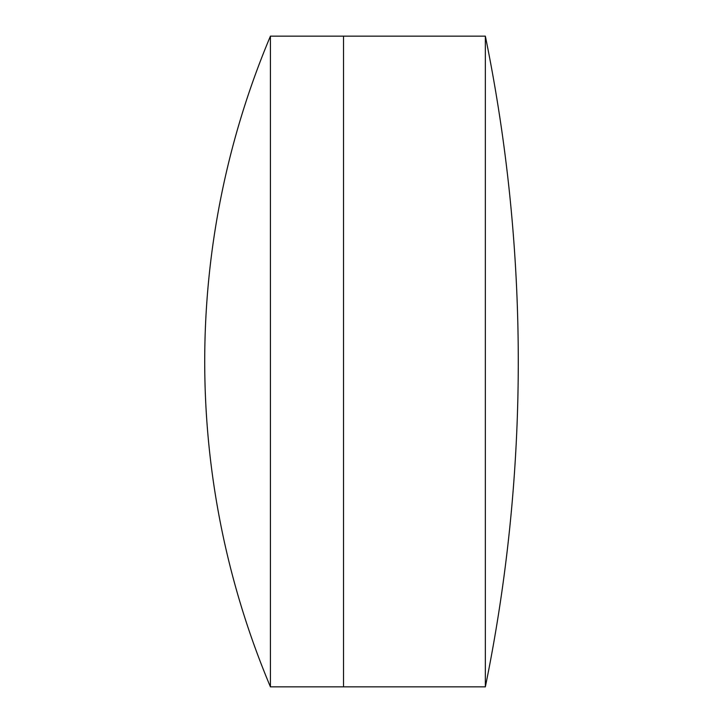 <?xml version="1.0" encoding="UTF-8"?>
<svg xmlns="http://www.w3.org/2000/svg" width="723" height="723" viewBox="0 0 723 723"><rect width="100%" height="100%" fill="white"/><g stroke="black" fill="none" stroke-linecap="round" stroke-linejoin="round"><path stroke-width="1.08" d="M485.35 686.85L485.35 36.15A1623.741 1623.741 0 0 1 485.35 686.85L343.515 686.85L343.515 36.15L270.42 36.15A838.427 838.427 0 0 0 270.42 686.85L270.42 36.15M485.35 36.15L343.515 36.15L343.515 686.85L270.42 686.85"/></g></svg>
